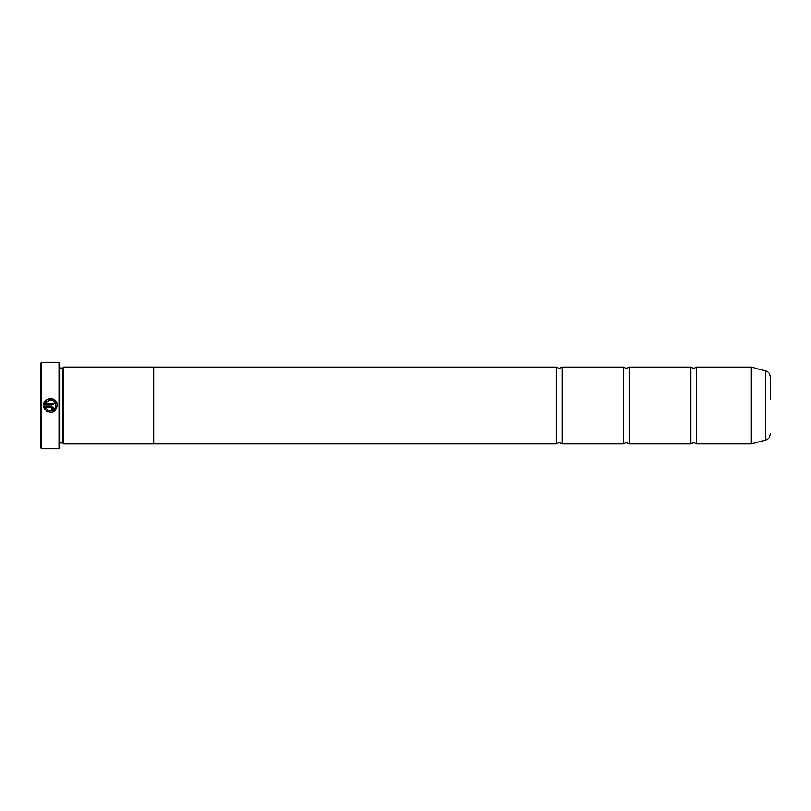 <?xml version="1.0" encoding="UTF-8"?>
<svg xmlns="http://www.w3.org/2000/svg" width="811" height="811" viewBox="0 0 811 811"><rect width="100%" height="100%" fill="white"/><g stroke="black" fill="none" stroke-linecap="round" stroke-linejoin="round"><path stroke-width="1.22" d="M696.497 443.911L751.168 443.911L751.168 367.089L696.497 367.089L696.497 443.911L693.618 442.573L690.739 443.911L629.275 443.911L626.386 442.573L623.507 443.911L562.043 443.911L559.164 442.573L556.285 443.911L153.877 443.911L153.877 367.069L63.603 367.069L63.603 443.931L153.877 443.931M690.739 443.911L690.739 367.089L629.275 367.089L629.275 443.911M623.507 443.911L623.507 367.089L562.043 367.089L562.043 443.911M47.839 411.826L46.207 410.832C52.168 413.722 55.929 411.947 57.469 405.5L53.526 411.724M50.596 412.383L49.724 412.333M57.469 405.49C57.905 397.035 44.118 396.336 43.703 404.801L53.323 404.801L53.323 403.422L45.457 403.422C50.1 398.414 53.648 399.103 56.081 405.49L56.081 405.49C54.905 410.589 51.934 412.039 47.18 409.849L48.427 410.579M52.999 410.447L55.26 408.399M43.885 403.797L47.545 399.286L53.374 399.184M53.384 399.194L54.59 399.884M55.553 400.725L57.338 404.182M51.255 406.179L43.703 406.179L45.223 409.859L46.207 408.876L45.457 407.558L51.255 407.558L51.945 408.247L51.255 410.315L53.323 408.247L51.255 406.179L53.323 408.247L51.255 410.315M53.171 407.467L53.323 408.247M41.513 448.716L40.55 447.753L40.55 363.247L41.513 362.284L41.513 448.716L59.183 448.716L59.183 362.284L41.513 362.284M770.45 399.164L770.45 377.389C770.247 374.104 768.595 371.935 765.462 370.901L751.31 367.099L751.31 443.901L765.462 440.099L765.462 370.901M59.183 362.284L59.761 362.862L59.761 448.138L59.183 448.716M59.761 442.978L62.64 442.978L62.64 368.022L63.603 367.069M153.877 367.089L556.285 367.089L556.285 443.911M47.18 409.849L46.207 410.832M44.2 408.136L43.703 406.179M45.457 407.558L46.207 408.876M51.945 408.247L51.255 407.558M56.081 405.49L56 404.547M55.371 402.773L54.813 401.972M696.497 367.089L693.618 368.427L690.739 367.089M629.275 367.089L626.386 368.427L623.507 367.089M562.043 367.089L559.164 368.427L556.285 367.089M62.64 368.022L59.761 368.022M765.462 440.099C768.595 439.065 770.247 436.896 770.45 433.611M62.64 442.978L63.603 443.931"/></g></svg>
